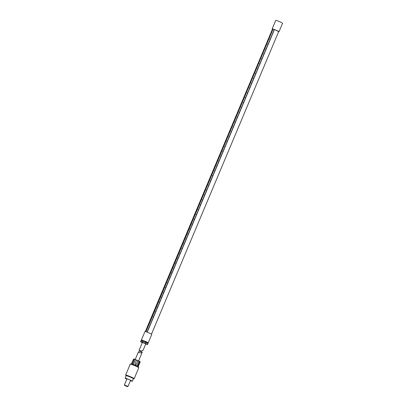 <?xml version="1.0" encoding="UTF-8"?>
<svg xmlns="http://www.w3.org/2000/svg" width="407" height="407" viewBox="0 0 407 407"><rect width="100%" height="100%" fill="white"/><g stroke="black" fill="none" stroke-linecap="round" stroke-linejoin="round"><path stroke-width="0.61" d="M145.976 331.715L273.056 29.07L275.137 29.843L278.673 31.588L151.455 334.218M145.309 331.639L272.527 29.004L273.173 29.121M141.85 340.349A3.704 0.27 22.8 0 1 141.392 340.003L144.968 331.491A3.704 0.27 22.8 0 1 147.873 332.427A3.704 0.27 22.8 0 1 151.796 334.366L148.219 342.872A3.704 0.27 22.8 0 1 147.655 342.791M141.392 340.003A3.704 0.27 22.8 0 1 144.292 340.939A3.704 0.27 22.8 0 1 148.219 342.872M141.621 340.898L141.906 340.221L144.373 341.01L147.705 342.658L147.42 343.34M145.711 344.063L147.609 344.571L148.041 343.554L145.889 342.414L141 340.69L140.568 341.707L142.297 342.628M142.369 340.98L141.941 342.002L140.568 341.707M145.889 342.414L145.462 343.437L141.941 342.002M147.609 344.571L145.462 343.437M147.222 332.168L274.425 29.563M272.481 29.111A3.704 0.27 22.8 0 1 272.186 28.861A3.704 0.27 22.8 0 1 275.086 29.792A3.704 0.27 22.8 0 1 279.014 31.731A3.704 0.27 22.8 0 1 278.627 31.695M272.186 28.861L275.763 20.35A3.704 0.27 22.8 0 1 278.663 21.281A3.704 0.27 22.8 0 1 282.59 23.219L279.014 31.731M274.262 29.492L270.136 39.306M270.05 39.51L268.091 44.175M268.004 44.378L266.046 49.044M265.959 49.247L264.001 53.907M263.914 54.116L261.95 58.776M261.864 58.984L259.905 63.645M259.819 63.853L257.86 68.513M257.773 68.717L255.815 73.382M255.728 73.586L253.77 78.251M253.683 78.454L251.719 83.12M251.633 83.323L249.674 87.983M249.588 88.192L247.629 92.852M247.542 93.061L245.584 97.721M245.497 97.929L243.534 102.589M243.447 102.793L241.488 107.458M241.402 107.662L239.443 112.327M239.357 112.53L237.398 117.196M237.312 117.399L235.353 122.059M235.266 122.268L233.303 126.928M233.216 127.137L231.257 131.797M231.171 132.005L229.212 136.666M229.126 136.869L227.167 141.534M227.081 141.738L225.117 146.403M225.03 146.606L223.072 151.272M222.985 151.475L221.026 156.135M220.94 156.344L218.981 161.004M218.895 161.213L216.936 165.873M216.85 166.081L214.886 170.742M214.799 170.945L212.841 175.61M212.754 175.814L210.795 180.479M210.709 180.683L208.75 185.348M208.664 185.551L206.7 190.211M206.614 190.42L204.655 195.08M204.568 195.289L202.61 199.949M202.523 200.158L200.565 204.818M200.478 205.021L198.514 209.686M198.428 209.89L196.469 214.555M196.383 214.759L194.424 219.424M194.337 219.627L192.379 224.288M192.292 224.496L190.334 229.156M190.247 229.365L188.283 234.025M188.197 234.234L186.238 238.894M186.152 239.097L184.193 243.762M184.106 243.966L182.148 248.631M182.061 248.835L180.098 253.5M180.011 253.703L178.052 258.364M177.966 258.572L176.007 263.232M175.921 263.441L173.962 268.101M173.875 268.31L171.917 272.97M171.83 273.173L169.867 277.839M169.78 278.042L167.821 282.707M167.735 282.911L165.776 287.576M165.69 287.78L163.731 292.44M163.645 292.648L161.681 297.308M161.594 297.517L159.636 302.177M159.549 302.386L157.59 307.046M157.504 307.249L155.545 311.915M155.459 312.118L153.5 316.783M153.414 316.987L147.054 332.107M155.698 312.001L155.265 311.767M157.209 307.097L157.667 307.321M159.254 302.228L159.712 302.452M159.793 302.264L159.361 302.03M161.304 297.359L161.757 297.583M161.838 297.395L161.396 297.161M163.884 292.526L163.451 292.297M165.929 287.663L165.491 287.423M169.485 277.889L169.943 278.113M170.024 277.925L169.592 277.691M171.637 272.822L172.044 273.036M173.58 268.152L174.038 268.376M174.115 268.188L173.677 267.948M175.626 263.283L176.083 263.512M177.671 258.414L178.129 258.643M178.21 258.45L177.778 258.221M179.721 253.546L180.174 253.775M180.255 253.586L179.813 253.347M182.3 248.718L181.868 248.484M183.811 243.813L184.269 244.037M188.441 234.111L187.998 233.872M191.997 224.338L192.455 224.567M192.531 224.374L192.099 224.145M194.042 219.47L194.5 219.699M194.149 219.276L194.551 219.49M196.088 214.601L196.545 214.83M196.627 214.642L196.194 214.408M198.138 209.737L198.591 209.961M198.672 209.773L198.229 209.534M202.228 200L202.686 200.224M202.762 200.035L202.33 199.801M206.318 190.262L206.776 190.491M210.948 180.566L210.511 180.326M212.459 175.661L212.917 175.885M214.504 170.792L214.962 171.016M215.044 170.828L214.611 170.594M216.555 165.924L217.007 166.148M217.089 165.959L216.646 165.72M219.134 161.091L218.701 160.857M221.179 156.222L220.742 155.988M224.735 146.449L225.193 146.678M225.275 146.489L224.842 146.255M226.887 141.387L227.294 141.6M228.831 136.716L229.289 136.94M229.365 136.752L228.927 136.513M230.876 131.848L231.334 132.072M232.921 126.979L233.379 127.208M233.46 127.015L233.028 126.781M234.971 122.11L235.424 122.339M235.505 122.146L235.063 121.912M237.551 117.282L237.118 117.048M239.062 112.373L239.52 112.602M243.691 102.676L243.249 102.437M247.247 92.903L247.705 93.132M247.782 92.938L247.344 92.704M249.293 88.034L249.75 88.263M249.399 87.841L249.801 88.054M251.338 83.165L251.796 83.394M251.877 83.206L251.445 82.972M253.922 78.337L253.48 78.098M255.433 73.433L255.891 73.657M257.478 68.564L257.936 68.788M258.013 68.6L257.585 68.366M261.574 58.827L262.027 59.056M265.664 49.089L266.122 49.318M266.198 49.13L265.761 48.891M269.755 39.357L270.212 39.581M270.294 39.393L269.861 39.158M267.806 44.022L268.228 44.246M261.676 58.628L262.088 58.852M245.294 97.573L245.716 97.792M239.168 112.179L239.581 112.398M230.983 131.649L231.395 131.868M212.566 175.463L212.978 175.682M206.425 190.069L206.837 190.288M190.044 229.009L190.466 229.227M183.913 243.615L184.33 243.834M175.732 263.085L176.145 263.304M157.316 306.898L157.728 307.117M142.282 350.651L143.091 350.29L145.798 343.859L142.384 342.424L139.072 350.305L141.153 351.038L139.072 350.305M143.091 350.29L141.153 351.038M126.994 386.462L125.035 385.602L126.994 386.462M127.386 386.64L124.608 385.434L127.386 386.64M127.503 386.65L127.996 386.447L124.41 384.951L127.004 378.764M130.423 380.667A3.515 0.254 -157.2 0 0 131.675 381.064A3.515 0.254 -157.2 0 0 131.96 381.079A3.515 0.254 -157.2 0 0 129.441 379.751A3.515 0.254 -157.2 0 0 125.753 378.368A3.515 0.254 -157.2 0 0 125.473 378.352A3.515 0.254 -157.2 0 0 126.842 379.161M130.413 380.693A3.887 0.285 -157.2 0 0 131.99 381.206A3.887 0.285 -157.2 0 0 132.3 381.222A3.887 0.285 -157.2 0 0 129.518 379.751A3.887 0.285 -157.2 0 0 125.442 378.225A3.887 0.285 -157.2 0 0 125.132 378.21A3.887 0.285 -157.2 0 0 126.831 379.187M132.3 381.222L133.364 378.688A3.887 0.285 -157.2 0 0 130.581 377.218A3.887 0.285 -157.2 0 0 126.506 375.692A3.887 0.285 -157.2 0 0 126.195 375.676L125.132 378.21M133.313 378.805A4.258 0.31 -157.2 0 0 133.364 378.815A4.258 0.31 -157.2 0 0 133.684 378.851A4.258 0.31 -157.2 0 0 130.795 377.284A4.258 0.31 -157.2 0 0 126.195 375.549A4.258 0.31 -157.2 0 0 125.855 375.559A4.258 0.31 -157.2 0 0 126.15 375.793M133.684 378.851L134.168 378.652A4.63 0.336 -157.2 0 0 134.188 378.637A4.63 0.336 -157.2 0 0 130.876 376.887A4.63 0.336 -157.2 0 0 126.028 375.066A4.63 0.336 -157.2 0 0 125.656 375.051A4.63 0.336 -157.2 0 0 125.656 375.076L125.855 375.559M134.188 378.637L138.767 367.745A4.63 0.336 -157.2 0 0 138.762 367.709A4.63 0.336 -157.2 0 0 135.266 365.908A4.63 0.336 -157.2 0 0 130.606 364.173A4.63 0.336 -157.2 0 0 130.265 364.133A4.63 0.336 -157.2 0 0 130.235 364.158L125.656 375.051M138.309 366.381L138.202 366.702A3.704 0.27 -157.2 0 0 138.197 366.676A3.704 0.27 -157.2 0 0 135.399 365.237A3.704 0.27 -157.2 0 0 131.67 363.848A3.704 0.27 -157.2 0 0 131.4 363.817A3.704 0.27 -157.2 0 0 131.375 363.833L131.542 363.476M137.586 365.842A0.743 0.463 109.4 0 0 138.131 365.349L139.789 361.406L139.041 361.223A3.704 0.27 -157.2 0 0 137.917 360.699L136.345 364.443L135.826 364.876L134.992 363.863L136.564 360.119A3.704 0.27 -157.2 0 0 135.312 359.62L133.735 363.365L132.804 363.807L132.646 362.983L134.224 359.239A3.704 0.27 -157.2 0 0 133.674 359.081A3.704 0.27 -157.2 0 0 133.567 359.06L131.949 362.902M139.041 361.223L137.469 364.967L137.688 365.903M137.647 365.888L138.131 365.349M138.441 365.69C138.207 366.59 138.268 366.575 138.624 365.654L140.201 361.904A3.704 0.27 -157.2 0 0 139.871 361.66L138.294 365.405M139.789 361.406L139.871 361.66M139.896 361.66L140.201 361.904M135.811 364.881A0.743 0.733 78.1 0 0 136.32 364.448L137.917 360.699M137.973 360.505L136.564 360.119M134.224 359.239L135.312 359.62M140.074 361.599L133.781 358.898M141.778 352.345L140.339 352.981L138.258 352.243L139.062 351.389L139.769 351.216L142.262 352.096L141.778 352.345M138.639 360.882L142.262 352.096M131.995 362.805C131.492 363.665 131.43 363.675 131.812 362.846C131.43 363.675 131.492 363.665 131.995 362.805L133.567 359.06M134.432 359.101L132.774 363.049A0.743 0.575 -62.1 0 0 132.891 363.843M153.22 316.636L153.632 316.855M153.118 316.829L153.531 317.048M267.709 44.221L268.127 44.444M263.619 53.958L264.031 54.177M263.721 53.765L264.138 53.983M259.524 63.696L259.941 63.914M259.63 63.497L260.042 63.716M255.535 73.235L255.952 73.453M253.388 78.297L253.8 78.52M245.202 97.772L245.614 97.99M243.157 102.64L243.569 102.859M241.107 107.509L241.524 107.728M241.214 107.311L241.626 107.529M237.016 117.241L237.429 117.46M226.785 141.585L227.198 141.804M222.69 151.318L223.107 151.536M222.797 151.124L223.209 151.343M220.645 156.186L221.057 156.405M218.6 161.055L219.012 161.274M210.414 180.525L210.826 180.749M208.369 185.394L208.781 185.612M208.47 185.2L208.883 185.419M204.273 195.131L204.69 195.35M204.38 194.933L204.792 195.151M200.183 204.869L200.595 205.087M200.285 204.67L200.702 204.889M189.952 229.207L190.364 229.426M187.902 234.076L188.319 234.295M185.857 238.945L186.269 239.163M185.963 238.746L186.375 238.965M181.766 248.677L182.178 248.896M171.535 273.021L171.947 273.239M167.44 282.753L167.852 282.972M167.547 282.56L167.959 282.779M165.395 287.622L165.807 287.841M163.349 292.491L163.762 292.709M155.164 311.966L155.576 312.184M127.996 386.447L130.591 380.275M138.197 366.676L138.762 367.709M131.4 363.817L130.265 364.133M138.258 352.243L135.231 359.447M124.41 384.951L124.608 385.434"/></g></svg>
